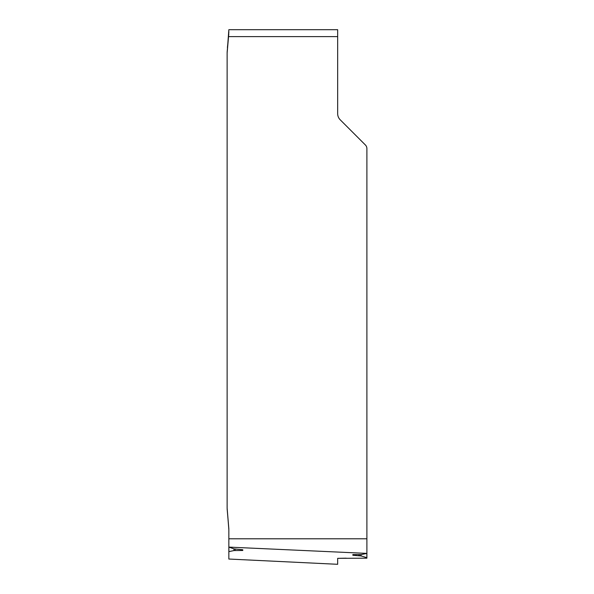 <?xml version="1.0" encoding="UTF-8"?>
<svg xmlns="http://www.w3.org/2000/svg" width="594" height="594" viewBox="0 0 594 594"><rect width="100%" height="100%" fill="white"/><g stroke="black" fill="none" stroke-linecap="round" stroke-linejoin="round"><path stroke-width="0.89" d="M346.139 558.182L337.667 558.338L337.667 564.293L337.667 558.338L366.899 558.182L366.899 553.415L361.1 554.603L352.955 554.581L352.955 555.279L361.1 555.962L366.899 557.662M359.808 139.397L365.377 144.958A5.19 5.19 0 0 1 366.899 148.634L366.899 553.393L228.853 547.104L228.853 529.7L227.123 508.07L227.123 53.059L228.853 29.7L337.667 29.7L242.953 29.7M352.799 554.714L352.799 555.123M242.768 549.747L242.768 550.475L233.962 550.571L228.853 551.626L228.853 547.104L233.962 548.886L242.768 549.747L242.768 550.475M228.831 559.043L337.644 564.3L228.853 559.036L228.853 551.626M228.853 31.564L228.839 32.722M228.89 29.7L242.768 29.7M365.377 144.958L340.199 119.788A8.65 8.65 0 0 1 337.667 113.669L337.667 29.7M227.123 410.32L227.123 508.07L228.846 528.883M227.123 150.809L227.123 53.059L228.801 33.658M228.839 32.566L228.853 31.942M366.899 538.788L228.853 538.788M360.758 555.917L360.758 554.625M359.519 554.64L359.519 555.791M361.1 554.603L361.1 555.962M366.869 557.647L366.869 553.43M358.813 555.739L358.813 554.633M356.066 554.551L356.066 555.576M352.955 554.581L352.955 555.279M235.12 548.997L235.12 550.564M233.962 548.886L233.962 550.571M228.89 547.408L228.89 551.603M337.667 36.62L228.601 36.62M227.131 52.235L227.992 42.241M228.014 42.011L227.405 47.49M227.992 518.889L227.131 508.887"/></g></svg>
